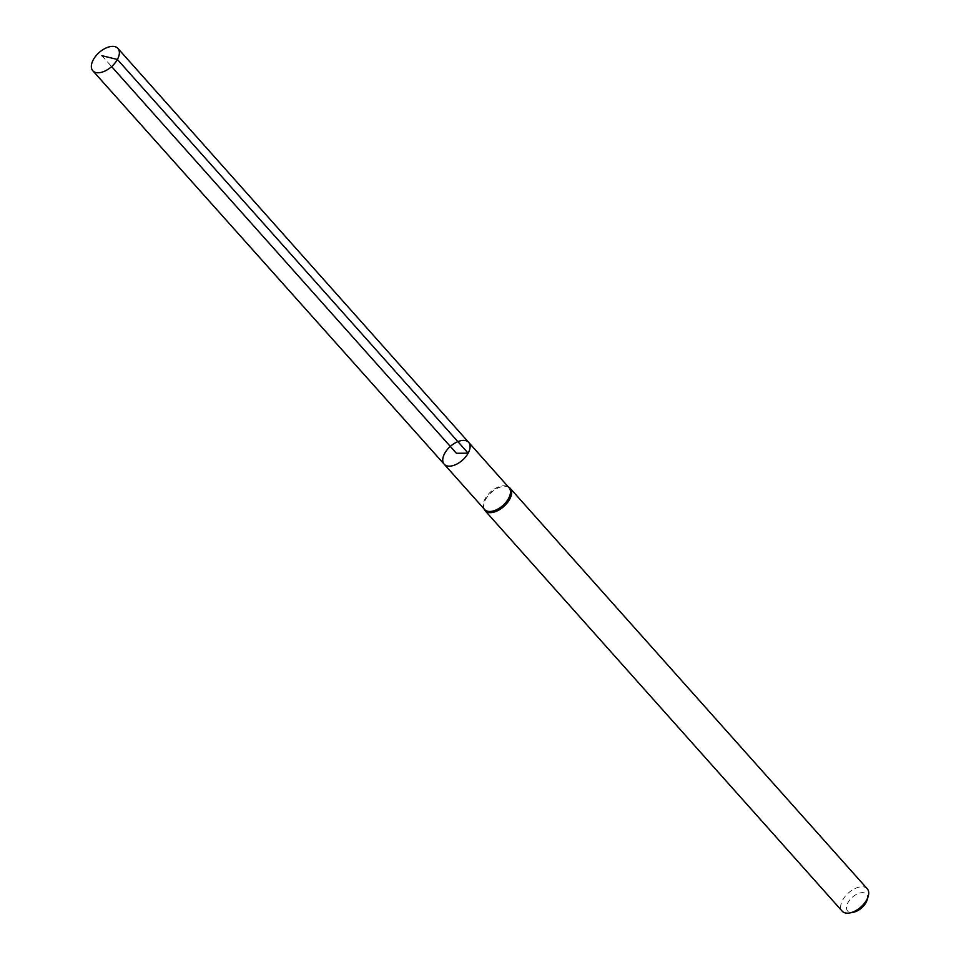 <?xml version="1.0" encoding="UTF-8"?>
<svg xmlns="http://www.w3.org/2000/svg" width="961" height="961" viewBox="0 0 961 961"><rect width="100%" height="100%" fill="white"/><g stroke="black" fill="none" stroke-linecap="round" stroke-linejoin="round"><path stroke-width="0.72" stroke-dasharray="4.8 3.6" d="M484.632 509.51A16.361 9.154 138.3 0 1 483.587 507.72A16.361 9.154 138.3 0 1 490.759 491.792A16.361 9.154 138.3 0 1 507.396 486.494A16.361 9.154 138.3 0 1 509.054 487.744M507.396 486.494L508.369 486.975A16.805 9.394 -41.7 0 0 491.335 492.44A16.805 9.394 -41.7 0 0 483.948 508.753L483.587 507.72M867.134 899.892A12.625 7.063 -41.7 0 0 860.191 892.913A12.625 7.063 -41.7 0 0 847.061 904.613A12.625 7.063 -41.7 0 0 853.212 912.301M867.242 888.781A16.805 9.394 -41.7 0 0 848.443 892.949A16.805 9.394 -41.7 0 0 842.16 911.148M468.668 442.36A16.409 9.178 -41.7 0 0 450.313 446.433A16.409 9.178 -41.7 0 0 444.174 464.199M101.902 55.69L111.62 66.585"/><path stroke-width="1.44" d="M468.668 442.36L509.054 487.744A16.361 9.154 138.3 0 1 508.549 498.507A16.361 9.154 138.3 0 1 496.32 509.847A16.361 9.154 138.3 0 1 484.632 509.51L444.174 464.199A16.409 9.178 -41.7 0 0 455.886 464.535A16.409 9.178 -41.7 0 0 468.151 453.172A16.409 9.178 -41.7 0 0 468.668 442.36A16.409 9.178 -41.7 0 0 450.313 446.433A16.409 9.178 -41.7 0 0 444.174 464.199A16.409 9.178 -41.7 0 0 455.886 464.535A16.409 9.178 -41.7 0 0 468.151 453.172A16.409 9.178 -41.7 0 0 468.668 442.36L117.903 48.398A16.805 9.394 -41.7 0 0 105.902 48.05A16.805 9.394 -41.7 0 0 93.337 59.69A16.805 9.394 -41.7 0 0 92.821 70.766A16.805 9.394 -41.7 0 0 104.833 71.09A16.805 9.394 -41.7 0 0 117.386 59.462A16.805 9.394 -41.7 0 0 117.903 48.398M483.972 508.801L483.948 508.741A16.805 9.394 -41.7 0 0 483.972 508.801A16.805 9.394 -41.7 0 0 485.041 510.639A16.805 9.394 -41.7 0 0 497.053 510.976A16.805 9.394 -41.7 0 0 509.618 499.348A16.805 9.394 -41.7 0 0 510.135 488.272A16.805 9.394 -41.7 0 0 508.429 486.999A16.805 9.394 -41.7 0 0 508.369 486.975L508.429 486.999M485.041 510.639L842.16 911.148A16.805 9.394 -41.7 0 0 849.656 912.95L853.212 912.301A12.625 7.063 -41.7 0 0 866.041 902.463A12.625 7.063 -41.7 0 0 867.134 899.892L868.179 896.433A16.805 9.394 -41.7 0 0 867.242 888.781L510.135 488.272M849.656 912.95A16.805 9.394 -41.7 0 0 866.726 899.844A16.805 9.394 -41.7 0 0 868.179 896.433M111.62 66.585L456.415 453.28L468.151 453.172L117.386 59.462L101.902 55.69M444.174 464.199L92.821 70.766"/></g></svg>
